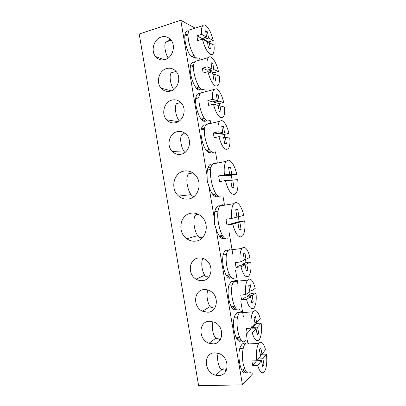 <?xml version="1.0" encoding="UTF-8"?>
<svg xmlns="http://www.w3.org/2000/svg" width="406" height="406" viewBox="0 0 406 406"><rect width="100%" height="100%" fill="white"/><g stroke="black" fill="none" stroke-linecap="round" stroke-linejoin="round"><path stroke-width="0.61" d="M252.994 373.444L242.468 384.858L198.61 385.7L139.202 34.013L180.792 20.3L194.484 27.765L194.575 28.293M212.49 164.257C210.623 163.648 209.161 164.679 208.105 167.348C207.314 169.52 206.979 172.337 207.101 175.793L207.233 181.081L208.841 186.09L214.353 218.682L214.485 223.945L216.099 228.979C218.469 236.028 221.143 239.266 224.127 238.703L225.046 238.19M207.101 175.793L180.792 20.3M242.468 384.858L216.099 228.979M165.085 59.596C172.271 57.779 175.986 46.487 171.302 40.422C168.652 37.032 165.308 35.89 161.268 36.997C153.904 39.052 150.53 50.659 155.508 56.5C158.076 59.545 161.268 60.575 165.085 59.596M188.648 198.986C198.732 197.742 202.873 181.979 194.916 174.621C191.703 171.55 188.044 170.373 183.933 171.088C173.448 172.717 170.058 189.252 178.67 196.093C181.644 198.59 184.974 199.554 188.648 198.986M202.452 280.622C211.759 280.155 214.236 265.219 205.812 259.86C203.548 258.312 201.153 257.683 198.62 257.967C188.963 258.708 187.181 274.334 196.128 279.161C198.143 280.348 200.249 280.835 202.452 280.622M181.086 154.25C188.912 152.96 192.414 140.765 186.598 134.731C183.959 131.935 180.848 130.905 177.265 131.63C169.206 133.168 166.135 145.8 172.332 151.54C174.849 153.965 177.767 154.869 181.086 154.25M213.145 343.882C223.706 343.923 224.807 326.409 214.449 322.197L209.313 321.207C198.326 321.466 198.164 339.817 209.06 343.243L213.145 343.882M207.796 312.244C217.672 312.021 219.58 295.928 210.237 291.031C208.212 289.869 206.121 289.387 203.964 289.579C193.703 290.087 192.601 306.946 202.487 311.199L207.796 312.244M175.752 122.688C183.334 121.216 186.933 109.392 181.553 103.332C178.894 100.307 175.686 99.221 171.931 100.074C164.136 101.789 160.928 114 166.658 119.8C169.211 122.46 172.24 123.424 175.752 122.688M170.418 91.137C177.787 89.487 181.457 77.962 176.448 71.892C173.793 68.675 170.505 67.553 166.597 68.533C159.03 70.416 155.726 82.291 161.055 88.122C163.623 90.985 166.744 91.989 170.418 91.137M195.773 241.113C206.446 240.205 210.206 223.366 201.193 216.236C198.118 213.678 194.738 212.668 191.053 213.201C179.919 214.505 177.036 232.252 186.78 238.738C189.551 240.717 192.551 241.509 195.773 241.113M218.494 375.525C229.867 375.849 229.867 356.641 218.448 353.398L214.657 352.844C202.833 352.839 203.919 372.941 215.84 375.24L218.494 375.525M226.228 370.566L224.427 370.013L226.634 369.612M199.6 57.992L199.945 60.037M197.402 60.778L195.022 61.473C190.51 65.63 196.753 88.66 202.553 89.63L204.852 89.015L205.294 91.634M210.171 120.445L210.612 123.064M215.495 151.885L217.266 162.364M224.366 204.304L223.036 196.443M228.933 231.288L232.877 254.608M235.576 270.533L238.144 285.707M240.839 301.638L243.407 316.822M246.107 332.758L246.934 337.66M247.416 340.487L247.954 343.674M239.347 312.935C238.423 312.305 237.535 312.28 236.678 312.869L234.795 315.695C231.192 323.973 235.779 343.775 240.616 341.035L241.474 340.472M233.744 281.688L231.374 281.525L229.283 284.423C225.731 292.579 230.689 312.194 235.551 309.484L236.434 308.91M228.126 250.421L226.071 250.187C225.147 250.558 224.381 251.532 223.772 253.111C220.28 261.139 225.619 280.653 230.491 277.988L231.41 277.389M244.935 344.171C243.915 343.4 242.935 343.42 241.986 344.227L240.316 346.932C236.662 355.331 240.89 375.393 245.696 372.632L246.543 372.074M241.717 369.917L242.971 369.957L244.072 369.059L241.337 369.145M236.576 338.426L237.86 338.467L238.956 337.589L236.211 337.746M220.849 338.685L219.215 339.198L220.402 339.512M231.466 306.982L232.76 307.017L233.851 306.165L231.126 306.393M214.672 308.215L214.008 308.387L214.469 308.504M226.381 275.578L227.67 275.613L228.74 274.791L226.071 275.08M219.524 236.277L221.275 236.434L222.579 235.49M216.601 208.821L215.403 209.45M220.082 205.989C218.159 205.299 216.626 206.385 215.479 209.247C214.586 211.678 214.211 214.825 214.353 218.682M208.841 186.09C211.247 193.342 213.987 196.961 217.063 196.946L218.484 196.271M212.922 194.555L214.601 194.672L215.941 193.667M211.059 167.617L209.552 167.16L207.918 167.886M205.619 125.19L204.883 124.962C203.553 124.769 202.523 125.621 201.797 127.509C198.798 134.472 204.639 153.077 209.562 152.6L211.455 151.697M200.006 93.837L199.59 93.684C198.158 93.304 197.067 94.085 196.321 96.034C193.454 102.708 199.331 121.12 204.264 121.313L205.248 121.267L206.481 120.379M194.398 62.458L194.301 62.417C192.764 61.834 191.617 62.534 190.85 64.529C188.115 70.933 194.017 89.198 198.97 90.036L200.204 90.076L201.498 89.102M188.805 31.064C187.262 30.414 186.126 31.059 185.39 32.998C183.461 37.733 186.415 50.583 190.647 56.023L196.123 58.357L196.514 57.865M192.535 56.825L193.713 55.074M187.917 35.048L187.105 34.51L184.979 34.677M171.093 40.351L168.683 40.331L170.246 39.174M206.319 150.433L207.334 150.433L208.846 148.921M204.472 128.895L202.949 128.123L201.477 128.56M201.356 119.257L202.259 119.247L203.213 118.608L203.827 117.573M199.026 97.689L197.666 96.907L195.961 97.298M179.543 101.449L179.066 101.759L179.878 101.698M196.402 88.122L198.103 87.503L198.808 86.219M193.515 66.411L192.383 65.701L190.465 66M207.923 290.006C205.208 296.547 209.374 310.291 213.125 307.378M236.561 280.45L234.876 280.627L233.841 281.556C228.263 287.661 234.003 314.528 239.758 309.448M249.639 291.077L251.344 290.919L250.299 284.728L248.731 285.692L249.786 291.929L245.696 294.594L240.743 295.045L241.555 299.861L246.513 299.425C248.477 306.723 250.786 309.697 253.435 308.352L254.197 307.545C256.034 304.51 256.628 299.664 255.988 293.005L251.233 293.442L247.305 296.05L247.452 296.943M245.696 294.594C245.087 287.854 245.696 283.038 247.523 280.145L248.502 279.211C251.167 278.323 253.405 281.388 255.212 288.402L251.344 290.919M250.883 290.96L251.233 293.442M247.305 296.05L252.141 295.614L253.187 301.8L251.644 302.901L250.588 296.664L245.716 297.101L241.555 299.861M250.588 296.664L246.513 299.425M252.141 295.614L255.988 293.005M251.481 301.947L253.187 301.8M202.924 258.404C199.696 263.991 203.898 279.12 207.923 276.598M230.578 249.066L229.557 249.198L228.284 250.213C222.853 256.024 228.679 282.109 234.435 278.008M244.29 259.47L245.985 259.267L244.94 253.08L243.326 253.791L244.382 260.023L240.179 262.017L235.252 262.601L236.064 267.412L240.997 266.849C242.981 274.248 245.331 277.491 248.051 276.567L249.035 275.638C250.781 272.832 251.344 268.28 250.735 261.982L246 262.54L241.966 264.519L242.067 265.118M240.179 262.017C239.601 255.653 240.179 251.131 241.915 248.452L243.123 247.437C245.853 246.965 248.132 250.279 249.959 257.384L245.985 259.267M245.513 259.322L246 262.54M241.966 264.519L246.782 263.961L247.827 270.147L246.239 270.995L245.183 264.758L240.337 265.316L236.064 267.412M245.183 264.758L240.997 266.849M246.782 263.961L250.735 261.982M246.127 270.335L247.827 270.147M184.339 133.863L183.766 133.716L182.081 134.391C179.203 136.995 181.117 148.977 184.969 152.443M208.999 123.825L208.303 123.607L206.086 124.51C201.274 129.189 207.39 152.96 213.175 152.377L214.251 152.148M218.144 131.849L213.307 132.95L218.037 133.594L222.792 132.518L218.144 131.849C217.667 126.784 218.123 123.282 219.514 121.338L221.62 120.46C224.635 121.638 227.081 125.956 228.964 133.412L224.569 132.777L223.523 126.601L221.742 126.291L222.792 132.518M223.696 137.832L225.36 137.461L229.74 138.004C230.243 143.044 229.796 146.576 228.4 148.601L226.548 149.545C223.539 148.779 221.011 144.49 218.961 136.67L214.119 137.756L213.307 132.95M219.732 133.214L219.839 133.843L224.315 134.452L224.899 137.563M224.315 134.452L228.964 133.412M219.839 133.843L224.569 132.777M225.36 137.461L226.406 143.638L224.65 143.47L223.594 137.243L218.961 136.67M221.859 126.982L223.523 126.601M178.772 103.058L176.717 103.596C174.083 105.961 175.696 116.801 179.315 121.003M203.198 92.309L200.549 93.004C195.89 97.42 202.071 120.785 207.862 120.998L209.577 120.587M212.637 99.338L207.826 100.566L212.668 101.876L217.403 100.673L212.637 99.338C212.186 94.552 212.617 91.264 213.926 89.482L216.251 88.747C219.331 90.335 221.823 94.902 223.716 102.444L219.22 101.18L218.174 95.009L216.347 94.451L217.403 100.673M218.352 106.281L220.011 105.864L224.498 107.037C224.975 111.807 224.554 115.121 223.239 116.984L221.174 117.821C218.098 116.634 215.525 112.081 213.454 104.159L208.638 105.372L207.826 100.566M214.358 101.444L214.515 102.373L219.088 103.606L219.56 105.981M219.088 103.606L223.716 102.444M214.515 102.373L219.22 101.18M220.011 105.864L221.057 112.041L219.255 111.62L218.205 105.398L213.454 104.159M216.515 95.435L218.174 95.009M173.21 72.248L171.362 72.781C168.937 74.948 170.327 84.829 173.722 89.528M207.136 66.838L202.345 68.198L207.299 70.162L212.013 68.837L207.136 66.838C206.71 62.316 207.111 59.23 208.344 57.591C209.039 56.774 209.882 56.591 210.881 57.043C214.033 59.043 216.565 63.859 218.479 71.492L213.871 69.604L212.825 63.427L210.958 62.615L212.013 68.837M213.013 74.74L214.662 74.283L219.255 76.079C219.707 80.596 219.311 83.712 218.078 85.422L215.804 86.108C212.658 84.499 210.039 79.683 207.953 71.659L203.157 72.999L202.345 68.198M208.978 69.69L209.186 70.913L213.871 72.77L214.211 74.41M213.871 72.77L218.479 71.492M209.186 70.913L213.871 69.604M214.662 74.283L215.708 80.459L213.866 79.784L212.81 73.557L207.953 71.659M211.176 63.899L212.825 63.427M197.291 213.876L195.87 214.759C191.064 219.276 196.007 239.728 201.295 237.388M224.285 205.253L222.026 204.695L220.118 205.949C213.911 212.358 220.991 242.235 227.786 238.728M239.134 221.646L244.676 220.808C245.356 227.715 244.732 232.663 242.813 235.663L241.326 236.85C238.002 237.327 235.145 233.09 232.755 224.142L237.906 222.701L239.154 230.075L241.093 229.461L239.86 222.158L234.206 223.011L239.134 221.646L238.322 216.708M231.785 218.413L236.957 217.108L235.708 209.74L237.683 209.313L238.921 216.616L243.757 215.398C241.595 206.903 238.845 202.584 235.5 202.442L233.694 203.69C231.78 206.532 231.146 211.44 231.785 218.413L225.98 219.311L226.944 225.015L232.755 224.142M244.676 220.808L239.86 222.158M226.944 225.015L232.212 223.559L237.906 222.701M238.921 216.616L236.926 216.926M241.093 229.461L239.098 229.75M191.622 173.164L190.384 172.88L188.658 173.753C184.136 177.884 188.907 197.316 194.169 196.402M216.479 163.263L214.941 162.836L212.658 164.039C206.7 170.002 213.891 198.965 220.702 196.849L220.849 196.824M232.724 180.02L237.703 179.66C238.342 186.075 237.769 190.622 235.987 193.307L234.16 194.51C230.72 194.317 227.791 189.663 225.376 180.553L230.704 180.168L231.953 187.536L233.957 187.318L232.724 180.02L230.74 180.391M232.136 180.132L231.288 175.301L236.789 174.255C234.607 165.618 231.785 160.908 228.334 160.121L226.172 161.304C224.396 163.857 223.807 168.363 224.406 174.824L218.636 175.93L219.6 181.629L225.376 180.553M224.406 174.824L229.755 174.58L224.102 175.656L218.636 175.93M231.288 175.301L226.172 175.554L226.127 175.27M236.789 174.255L231.785 174.484L230.552 167.186L228.512 167.211L229.755 174.58M231.785 174.484L226.172 175.554M230.552 167.186L228.573 167.576M218.118 353.296C216.124 361.391 220.463 373.063 223.772 368.729M248.746 343.633C247.513 342.562 246.335 342.628 245.219 343.816L244.96 344.136C242.529 347.252 241.682 356.605 243.255 364.101C245.31 372.114 247.792 374.748 250.695 372.013M256.846 360.746L260.576 355.981L259.398 349.87L260.83 348.104L261.997 354.164L265.524 349.657C263.621 343.08 261.444 340.893 258.982 343.1L258.739 343.42C256.633 347.034 256.003 352.809 256.846 360.746L251.847 360.939L252.76 365.644L257.759 365.471L261.469 360.609L262.646 366.704L264.052 364.806L262.885 358.757L258.262 358.94M261.565 354.184L266.387 354.164C267.265 361.959 266.646 367.75 264.534 371.536L264.479 371.607C262.058 374.296 259.82 372.251 257.759 365.471M260.53 355.727L261.591 354.372M258.348 360.731L258.054 359.203M252.76 365.644L256.556 360.797L261.469 360.609M261.997 354.164L260.241 354.24M266.387 354.164L262.885 358.757M264.052 364.806L262.291 364.867M167.653 41.432L166.008 41.955C163.77 43.944 164.988 52.998 168.18 58.043M191.617 29.232L189.5 29.912C185.136 33.82 191.434 56.571 197.25 58.271M213.236 40.549L208.527 38.032L203.863 39.463L208.648 41.945L213.236 40.549C211.308 32.83 208.735 27.765 205.517 25.35C204.416 24.725 203.502 24.832 202.772 25.674C201.609 27.182 201.229 30.074 201.64 34.353L196.869 35.84L197.681 40.641L202.452 39.169L207.425 41.737L208.476 47.954L210.364 48.882L209.318 42.711L207.674 43.214M209.318 42.711L214.013 45.137C214.444 49.415 214.074 52.338 212.911 53.907C212.257 54.688 211.43 54.856 210.435 54.404C207.217 52.374 204.558 47.299 202.452 39.169M201.64 34.353L206.624 37.017L201.934 38.463L196.869 35.84M203.863 39.463L203.609 37.951M208.648 41.945L208.846 42.858M208.527 38.032L207.481 31.861L205.573 30.8L206.624 37.017M207.481 31.861L205.837 32.373M218.743 372.723L219.073 372.277M218.332 372.957L218.002 373.408M212.993 321.638C210.628 329.154 215.058 341.948 218.57 337.965M242.854 312.087C241.814 311.402 240.824 311.478 239.89 312.321L239.398 312.864C233.506 319.527 239.682 347.942 245.381 340.598M254.892 322.597L256.633 322.481L255.46 316.401L253.989 317.913L255.171 324.044L251.329 328.139L246.351 328.464L247.264 333.184L252.243 332.879C254.323 339.786 256.607 342.111 259.104 339.847L259.363 339.512C261.383 335.99 261.977 330.53 261.134 323.125L256.359 323.45L252.664 327.403L252.948 328.885M251.329 328.139C250.512 320.608 251.111 315.163 253.131 311.798L253.593 311.255C256.12 309.463 258.343 311.915 260.266 318.608L256.633 322.481M256.222 322.506L256.359 323.45M252.664 327.403L257.521 327.089L258.688 333.153L257.247 334.798L256.064 328.687L251.172 328.997L247.264 333.184M256.064 328.687L252.243 332.879M257.521 327.089L261.134 323.125M256.947 333.26L258.688 333.153M215.84 375.24L222.052 369.541M242.971 369.957L245.696 372.632M237.86 338.467L240.616 341.035M209.06 343.243L215.875 338.102M232.76 307.017L235.551 309.484M202.487 311.199L210.161 306.571M227.67 275.613L230.491 277.988M196.128 279.161L204.71 275.217M221.316 236.419L224.183 238.682M219.27 235.927L222.564 235.46M186.78 238.738L197.697 235.612M214.601 194.672L217.514 196.839M212.739 194.322L215.86 193.769M178.67 196.093L191.109 194.626M192.19 56.678L192.992 56.444M155.508 56.5L164.328 59.789M207.334 150.433L210.293 152.509M206.146 150.22L208.319 149.753M172.332 151.54L184.674 152.133M202.259 119.247L205.248 121.267M201.214 119.09L203.213 118.608M166.658 119.8L178.285 121.673M197.179 88.107L200.204 90.076M196.291 87.99L198.103 87.503M161.055 88.122L171.251 90.868M232.12 285.783L228.761 286.118M247.523 280.145L233.841 281.556M226.578 254.501L223.234 254.922M241.915 248.452L228.284 250.213M204.502 129.174L201.219 129.94M185.44 133.61L182.081 134.391M219.514 121.338L206.086 124.51M199.016 97.8L195.743 98.648M180.822 102.525L176.717 103.596M213.926 89.482L200.549 93.004M193.545 66.401L190.282 67.34M176.072 71.426L171.362 72.781M208.344 57.591L195.022 61.473M218.134 211.14L214.804 211.678M198.372 214.353L195.87 214.759M233.694 203.69L220.118 205.949M210.724 169.378L207.41 170.038M192.855 172.92L188.658 173.753M226.172 161.304L212.658 164.039M243.219 348.302L239.824 348.47M258.739 343.42L244.96 344.136M188.09 34.992L184.837 36.017M171.22 40.311L166.008 41.955M202.772 25.674L189.5 29.912M237.667 317.05L234.292 317.304M253.131 311.798L239.398 312.864"/></g></svg>
